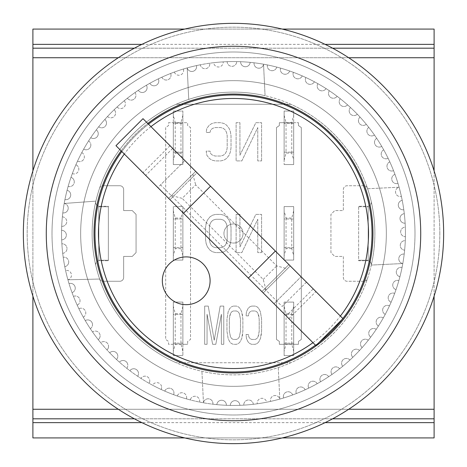 <?xml version="1.0" encoding="UTF-8"?>
<svg xmlns="http://www.w3.org/2000/svg" width="467" height="467" viewBox="0 0 467 467"><rect width="100%" height="100%" fill="white"/><g stroke="black" fill="none" stroke-linecap="round" stroke-linejoin="round"><path stroke-width="0.35" stroke-dasharray="2.33 1.75" d="M182.871 152.137L182.871 123.475L182.871 152.137L173.321 152.137L173.321 123.475L182.871 123.475L173.321 123.475L173.321 152.137L182.871 152.137M180.963 153.088L175.23 153.088L173.321 160.222L173.321 164.553L182.871 164.553L173.321 164.553L182.871 164.553L173.321 164.553L173.321 111.058L182.871 111.058L182.871 164.553L182.871 111.058L173.321 111.058L173.321 115.39L175.23 122.523L180.963 122.523L180.963 153.088L182.871 160.222M182.871 115.39L180.963 122.523M173.321 115.39L173.321 160.222M175.23 122.523L175.23 153.088M293.679 247.656L293.679 219L293.679 247.656L284.129 247.656L284.129 219L293.679 219L284.129 219L284.129 247.656L293.679 247.656M291.77 248.613L286.038 248.613L284.129 255.741L284.129 260.072L293.679 260.072L284.129 260.072L284.129 206.583L293.679 206.583L284.129 206.583L293.679 206.583L293.679 260.072L284.129 260.072L293.679 260.072L293.679 206.583L293.679 260.072L293.679 206.583L284.129 206.583L284.129 210.915L286.038 218.042L291.77 218.042L291.77 248.613L293.679 255.741M293.679 210.915L291.77 218.042M284.129 210.915L284.129 255.741M286.038 218.042L286.038 248.613M284.129 160.222L284.129 111.058L284.129 160.222L286.038 153.088L291.77 153.088L293.679 160.222L293.679 164.553L284.129 164.553L293.679 164.553L293.679 122.693L298.454 122.693L279.354 122.693L279.354 125.559L276.487 127.567L276.487 339.433L279.354 341.441L279.354 344.307L298.454 344.307L298.454 341.441L301.32 339.433L301.32 127.567L298.454 125.559L298.454 122.693L298.454 125.559L301.32 127.567L301.32 339.433L298.454 341.441L298.454 344.307L279.354 344.307L279.354 341.441L276.487 339.433L276.487 127.567L279.354 125.559L279.354 122.693L293.679 122.693L293.679 164.553L284.129 164.553L293.679 164.553L293.679 111.058L284.129 111.058L293.679 111.058L293.679 115.39L291.77 122.523L286.038 122.523L286.038 153.088M284.129 152.137L284.129 123.475L284.129 152.137L293.679 152.137L284.129 152.137M284.129 115.39L286.038 122.523M293.679 123.475L293.679 152.137L293.679 123.475L284.129 123.475L293.679 123.475M293.679 115.39L293.679 160.222M291.77 153.088L291.77 122.523M182.871 343.181L182.871 314.524L182.871 343.181L173.321 343.181L173.321 314.524L182.871 314.524L173.321 314.524L173.321 343.181L182.871 343.181M180.963 344.132L175.23 344.132L173.321 351.266L173.321 355.597L182.871 355.597L173.321 355.597L173.321 302.102L182.871 302.102L182.871 344.307L168.546 344.307L168.546 341.441L165.68 339.433L165.68 127.567L168.546 125.559L168.546 122.693L187.646 122.693L187.646 125.559L190.513 127.567L190.513 339.433L187.646 341.441L187.646 344.307L187.646 341.441L190.513 339.433L190.513 127.567L187.646 125.559L187.646 122.693L168.546 122.693L168.546 125.559L165.68 127.567L165.68 339.433L168.546 341.441L168.546 344.307L187.646 344.307L182.871 344.307L182.871 302.102L182.871 355.597L182.871 302.102L173.321 302.102L173.321 306.44L175.23 313.567L180.963 313.567L180.963 344.132L182.871 351.266M182.871 306.44L180.963 313.567M173.321 306.44L173.321 351.266M175.23 313.567L175.23 344.132M99.664 279.038A141.373 141.373 0 0 0 374.873 233.5A141.373 141.373 0 0 1 233.5 374.873A141.373 141.373 0 0 1 92.127 233.5A141.373 141.373 0 0 0 99.664 279.038L67.931 279.791A4.775 4.775 0 0 0 71.463 275.18A4.775 4.775 0 0 0 65.596 270.527A4.775 4.775 0 0 1 71.463 275.18A4.775 4.775 0 0 1 67.908 279.797A171.944 171.944 0 0 0 69.017 283.592A4.775 4.775 0 0 1 75.245 288.139A4.775 4.775 0 0 0 69.017 283.592A171.944 171.944 0 0 0 73.453 296.341A4.775 4.775 0 0 1 80.038 300.76A4.775 4.775 0 0 0 73.453 296.341A171.944 171.944 0 0 0 78.876 308.705A4.775 4.775 0 0 1 85.8 312.966A4.775 4.775 0 0 0 78.876 308.705A171.944 171.944 0 0 0 85.257 320.601A4.775 4.775 0 0 1 92.507 324.688A4.775 4.775 0 0 0 85.257 320.601A171.944 171.944 0 0 0 92.548 331.967A4.775 4.775 0 0 1 100.113 335.843A4.775 4.775 0 0 0 92.548 331.967A171.944 171.944 0 0 0 100.703 342.72A4.775 4.775 0 0 1 108.566 346.368A4.775 4.775 0 0 0 100.703 342.72A171.944 171.944 0 0 0 109.687 352.801A4.775 4.775 0 0 1 117.824 356.198A4.775 4.775 0 0 0 109.687 352.801A171.944 171.944 0 0 0 119.424 362.153A4.775 4.775 0 0 1 127.818 365.27A4.775 4.775 0 0 0 119.424 362.153A171.944 171.944 0 0 0 129.873 370.705A4.775 4.775 0 0 1 138.501 373.53A4.775 4.775 0 0 0 129.873 370.705A171.944 171.944 0 0 0 140.958 378.41A4.775 4.775 0 0 1 149.79 380.926A4.775 4.775 0 0 0 140.958 378.41A171.944 171.944 0 0 0 152.61 385.228A4.775 4.775 0 0 1 161.635 387.412A4.775 4.775 0 0 0 152.61 385.228A171.944 171.944 0 0 0 164.763 391.107A4.775 4.775 0 0 1 173.946 392.951A4.775 4.775 0 0 0 164.763 391.107A171.944 171.944 0 0 0 177.343 396.01A4.775 4.775 0 0 1 186.654 397.51A4.775 4.775 0 0 0 177.343 396.01A171.944 171.944 0 0 0 190.267 399.915A4.775 4.775 0 0 1 199.683 401.054A4.775 4.775 0 0 0 190.267 399.915A171.944 171.944 0 0 0 203.454 402.793A4.775 4.775 0 0 1 208.556 398.806A4.775 4.775 0 0 1 212.946 403.564A4.775 4.775 0 0 0 208.568 398.806A4.775 4.775 0 0 0 203.46 402.77A4.775 4.775 0 0 0 203.454 402.793A171.944 171.944 0 0 0 212.905 404.2A4.775 4.775 0 0 0 212.946 403.564A4.775 4.775 0 0 1 212.905 404.2A171.944 171.944 0 0 0 216.834 404.632A4.775 4.775 0 0 1 221.79 400.254A4.775 4.775 0 0 1 226.367 405.029A4.775 4.775 0 0 0 221.79 400.254A4.775 4.775 0 0 0 216.834 404.632A171.944 171.944 0 0 0 226.361 405.292A4.775 4.775 0 0 0 226.367 405.029A4.775 4.775 0 0 1 226.361 405.292A171.944 171.944 0 0 0 239.863 405.321A4.775 4.775 0 0 0 235.041 400.657A4.775 4.775 0 0 0 230.307 405.409A4.775 4.775 0 0 1 235.041 400.657A4.775 4.775 0 0 1 239.863 405.321A171.944 171.944 0 0 0 253.324 404.294A4.775 4.775 0 0 0 248.152 400.021A4.775 4.775 0 0 0 243.809 405.134A4.775 4.775 0 0 1 248.152 400.021A4.775 4.775 0 0 1 253.324 404.294A171.944 171.944 0 0 0 266.663 402.215A4.775 4.775 0 0 0 261.17 398.357A4.775 4.775 0 0 0 257.241 403.792A4.775 4.775 0 0 1 261.17 398.357A4.775 4.775 0 0 1 266.663 402.215A171.944 171.944 0 0 0 270.527 401.404A171.944 171.944 0 0 0 320.601 381.743A171.944 171.944 0 0 0 404.2 254.095A4.775 4.775 0 0 0 398.841 258.111A4.775 4.775 0 0 0 402.77 263.54L371.306 265.069L402.77 263.54A4.775 4.775 0 0 0 402.793 263.546A4.775 4.775 0 0 1 398.841 258.128A4.775 4.775 0 0 1 404.2 254.095A171.944 171.944 0 0 0 405.292 240.639A4.775 4.775 0 0 0 400.266 245.076A4.775 4.775 0 0 0 404.632 250.166A4.775 4.775 0 0 1 400.266 245.076A4.775 4.775 0 0 1 405.292 240.639A171.944 171.944 0 0 0 405.409 236.693A171.944 171.944 0 0 0 233.5 61.556A171.944 171.944 0 0 0 61.556 233.5A171.944 171.944 0 0 0 233.5 405.444A171.944 171.944 0 0 0 405.321 227.137A4.775 4.775 0 0 0 400.657 231.959A4.775 4.775 0 0 0 405.409 236.693A4.775 4.775 0 0 1 400.657 231.959A4.775 4.775 0 0 1 405.321 227.137A171.944 171.944 0 0 0 404.294 213.676A4.775 4.775 0 0 0 400.021 218.848A4.775 4.775 0 0 0 405.134 223.191A4.775 4.775 0 0 1 400.021 218.848A4.775 4.775 0 0 1 404.294 213.676A171.944 171.944 0 0 0 402.215 200.337A4.775 4.775 0 0 0 398.357 205.83A4.775 4.775 0 0 0 403.792 209.759A4.775 4.775 0 0 1 398.357 205.83A4.775 4.775 0 0 1 402.215 200.337A171.944 171.944 0 0 0 401.404 196.473A171.944 171.944 0 0 0 381.743 146.399A171.944 171.944 0 0 0 254.095 62.8A4.775 4.775 0 0 0 258.111 68.159A4.775 4.775 0 0 0 263.54 64.23L265.069 95.694A141.373 141.373 0 0 0 92.127 233.5A141.373 141.373 0 0 1 233.5 92.127A141.373 141.373 0 0 1 374.873 233.5A141.373 141.373 0 0 0 265.069 95.694L263.54 64.23A4.775 4.775 0 0 0 263.546 64.207A4.775 4.775 0 0 1 258.128 68.159A4.775 4.775 0 0 1 254.095 62.8A171.944 171.944 0 0 0 240.639 61.708A4.775 4.775 0 0 0 245.076 66.734A4.775 4.775 0 0 0 250.166 62.368A4.775 4.775 0 0 1 245.076 66.734A4.775 4.775 0 0 1 240.639 61.708A171.944 171.944 0 0 0 227.137 61.679A4.775 4.775 0 0 0 231.959 66.343A4.775 4.775 0 0 0 236.693 61.591A4.775 4.775 0 0 1 231.959 66.343A4.775 4.775 0 0 1 227.137 61.679A171.944 171.944 0 0 0 213.676 62.706A4.775 4.775 0 0 0 218.673 66.991A4.775 4.775 0 0 0 223.191 61.866A4.775 4.775 0 0 1 218.673 66.991A4.775 4.775 0 0 1 213.676 62.706A171.944 171.944 0 0 0 200.337 64.785A4.775 4.775 0 0 0 209.811 63.932A4.775 4.775 0 0 0 209.759 63.208A4.775 4.775 0 0 1 205.468 68.69A4.775 4.775 0 0 1 200.337 64.785A171.944 171.944 0 0 0 196.473 65.596A171.944 171.944 0 0 0 146.399 85.257A171.944 171.944 0 0 0 61.591 230.307A171.944 171.944 0 0 0 61.556 233.5A171.944 171.944 0 0 0 61.679 239.863A4.775 4.775 0 0 0 66.343 235.088A4.775 4.775 0 0 0 61.591 230.307A4.775 4.775 0 0 1 66.343 235.088A4.775 4.775 0 0 1 61.679 239.863A171.944 171.944 0 0 0 61.866 243.809A4.775 4.775 0 0 1 66.997 248.572A4.775 4.775 0 0 0 61.866 243.809A171.944 171.944 0 0 0 63.208 257.241A4.775 4.775 0 0 1 68.707 261.964A4.775 4.775 0 0 0 63.208 257.241A171.944 171.944 0 0 0 64.785 266.663A171.944 171.944 0 0 0 65.596 270.527A171.944 171.944 0 0 0 67.908 279.797L99.664 279.038M62.368 216.834A4.775 4.775 0 0 1 66.746 221.591A4.775 4.775 0 0 0 62.368 216.834M64.23 203.46L64.207 203.454A4.775 4.775 0 0 1 68.211 208.171A4.775 4.775 0 0 0 64.23 203.46L95.881 201.131L64.23 203.46M67.085 190.267A4.775 4.775 0 0 1 70.721 194.902A4.775 4.775 0 0 0 67.085 190.267M70.99 177.343A4.775 4.775 0 0 1 74.271 181.879A4.775 4.775 0 0 0 70.99 177.343M75.893 164.763A4.775 4.775 0 0 1 78.824 169.171A4.775 4.775 0 0 0 75.893 164.763M81.772 152.61A4.775 4.775 0 0 1 84.364 156.854A4.775 4.775 0 0 0 81.772 152.61M88.59 140.958A4.775 4.775 0 0 1 90.849 145.015A4.775 4.775 0 0 0 88.59 140.958M96.295 129.873A4.775 4.775 0 0 1 98.245 133.72A4.775 4.775 0 0 0 96.295 129.873M104.847 119.424A4.775 4.775 0 0 1 106.505 123.043A4.775 4.775 0 0 0 104.847 119.424M114.199 109.687A4.775 4.775 0 0 1 115.582 113.043A4.775 4.775 0 0 0 114.199 109.687M124.28 100.703A4.775 4.775 0 0 1 125.407 103.791A4.775 4.775 0 0 0 124.28 100.703M135.033 92.548A4.775 4.775 0 0 1 135.932 95.332A4.775 4.775 0 0 0 135.033 92.548M146.399 85.257A4.775 4.775 0 0 1 147.087 87.732A4.775 4.775 0 0 0 146.399 85.257M158.295 78.876A4.775 4.775 0 0 1 158.809 81.025A4.775 4.775 0 0 0 158.295 78.876M170.659 73.453A4.775 4.775 0 0 1 171.015 75.263A4.775 4.775 0 0 0 170.659 73.453M183.408 69.017A4.775 4.775 0 0 1 183.636 70.47A4.775 4.775 0 0 0 183.408 69.017M196.473 65.596A4.775 4.775 0 0 1 196.595 66.688A4.775 4.775 0 0 0 196.473 65.596M61.708 226.361A4.775 4.775 0 0 0 66.746 221.591A4.775 4.775 0 0 1 61.708 226.361M62.8 212.905A4.775 4.775 0 0 0 68.211 208.171A4.775 4.775 0 0 1 62.8 212.905M64.785 266.663A4.775 4.775 0 0 0 68.707 261.964A4.775 4.775 0 0 1 64.785 266.663M62.706 253.324A4.775 4.775 0 0 0 66.997 248.572A4.775 4.775 0 0 1 62.706 253.324M367.599 188.738L399.063 187.209A4.775 4.775 0 0 0 395.683 192.994A4.775 4.775 0 0 0 401.404 196.473A4.775 4.775 0 0 1 395.677 192.982A4.775 4.775 0 0 1 399.092 187.203A4.775 4.775 0 0 0 399.063 187.209L367.599 188.738M278.262 367.599L279.791 399.063A4.775 4.775 0 0 0 274.006 395.683A4.775 4.775 0 0 0 270.527 401.404A4.775 4.775 0 0 1 274.018 395.677A4.775 4.775 0 0 1 279.797 399.092A4.775 4.775 0 0 0 279.791 399.063L278.262 367.599M402.058 267.428A4.775 4.775 0 0 0 396.401 271.023A4.775 4.775 0 0 0 399.915 276.733A4.775 4.775 0 0 1 396.401 271.023A4.775 4.775 0 0 1 402.058 267.428M398.876 280.55A4.775 4.775 0 0 0 392.951 283.691A4.775 4.775 0 0 0 396.01 289.657A4.775 4.775 0 0 1 392.951 283.691A4.775 4.775 0 0 1 398.876 280.55M394.679 293.375A4.775 4.775 0 0 0 388.521 296.043A4.775 4.775 0 0 0 391.107 302.237A4.775 4.775 0 0 1 388.521 296.043A4.775 4.775 0 0 1 394.679 293.375M389.484 305.838A4.775 4.775 0 0 0 383.138 308.016A4.775 4.775 0 0 0 385.228 314.39A4.775 4.775 0 0 1 383.138 308.016A4.775 4.775 0 0 1 389.484 305.838M383.325 317.852A4.775 4.775 0 0 0 376.828 319.527A4.775 4.775 0 0 0 378.41 326.042A4.775 4.775 0 0 1 376.828 319.527A4.775 4.775 0 0 1 383.325 317.852M376.244 329.352A4.775 4.775 0 0 0 369.642 330.508A4.775 4.775 0 0 0 370.705 337.127A4.775 4.775 0 0 1 369.642 330.508A4.775 4.775 0 0 1 376.244 329.352M368.288 340.256A4.775 4.775 0 0 0 361.61 340.887A4.775 4.775 0 0 0 362.153 347.576A4.775 4.775 0 0 1 361.61 340.887A4.775 4.775 0 0 1 368.288 340.256M359.497 350.501A4.775 4.775 0 0 0 352.789 350.606A4.775 4.775 0 0 0 352.801 357.313A4.775 4.775 0 0 1 352.789 350.606A4.775 4.775 0 0 1 359.497 350.501M349.929 360.022A4.775 4.775 0 0 0 343.233 359.608A4.775 4.775 0 0 0 342.72 366.297A4.775 4.775 0 0 1 343.233 359.608A4.775 4.775 0 0 1 349.929 360.022M339.643 368.772A4.775 4.775 0 0 0 333 367.827A4.775 4.775 0 0 0 331.967 374.452A4.775 4.775 0 0 1 333 367.827A4.775 4.775 0 0 1 339.643 368.772M328.698 376.682A4.775 4.775 0 0 0 322.154 375.223A4.775 4.775 0 0 0 320.601 381.743A4.775 4.775 0 0 1 322.154 375.223A4.775 4.775 0 0 1 328.698 376.682M317.175 383.711A4.775 4.775 0 0 0 310.759 381.737A4.775 4.775 0 0 0 308.705 388.124A4.775 4.775 0 0 1 310.759 381.737A4.775 4.775 0 0 1 317.175 383.711M305.132 389.811A4.775 4.775 0 0 0 298.892 387.341A4.775 4.775 0 0 0 296.341 393.547A4.775 4.775 0 0 1 298.892 387.341A4.775 4.775 0 0 1 305.132 389.811M292.646 394.948A4.775 4.775 0 0 0 286.621 392A4.775 4.775 0 0 0 283.592 397.983A4.775 4.775 0 0 1 286.621 392A4.775 4.775 0 0 1 292.646 394.948M203.46 402.77L201.931 371.306L203.46 402.77M199.572 402.058A4.775 4.775 0 0 0 199.683 401.054A4.775 4.775 0 0 1 199.572 402.058M186.45 398.876A4.775 4.775 0 0 0 186.654 397.51A4.775 4.775 0 0 1 186.45 398.876M173.625 394.679A4.775 4.775 0 0 0 173.946 392.951A4.775 4.775 0 0 1 173.625 394.679M161.162 389.484A4.775 4.775 0 0 0 161.635 387.412A4.775 4.775 0 0 1 161.162 389.484M149.148 383.325A4.775 4.775 0 0 0 149.79 380.926A4.775 4.775 0 0 1 149.148 383.325M137.648 376.244A4.775 4.775 0 0 0 138.501 373.53A4.775 4.775 0 0 1 137.648 376.244M126.744 368.288A4.775 4.775 0 0 0 127.818 365.27A4.775 4.775 0 0 1 126.744 368.288M116.499 359.497A4.775 4.775 0 0 0 117.824 356.198A4.775 4.775 0 0 1 116.499 359.497M106.978 349.929A4.775 4.775 0 0 0 108.566 346.368A4.775 4.775 0 0 1 106.978 349.929M98.228 339.643A4.775 4.775 0 0 0 100.113 335.843A4.775 4.775 0 0 1 98.228 339.643M90.318 328.698A4.775 4.775 0 0 0 92.507 324.688A4.775 4.775 0 0 1 90.318 328.698M83.289 317.175A4.775 4.775 0 0 0 85.8 312.966A4.775 4.775 0 0 1 83.289 317.175M77.189 305.132A4.775 4.775 0 0 0 80.038 300.76A4.775 4.775 0 0 1 77.189 305.132M72.052 292.646A4.775 4.775 0 0 0 75.245 288.139A4.775 4.775 0 0 1 72.052 292.646M188.738 99.401L187.209 67.937A4.775 4.775 0 0 0 196.595 66.688A4.775 4.775 0 0 1 187.203 67.908A4.775 4.775 0 0 0 187.209 67.937L188.738 99.401M64.942 199.572A4.775 4.775 0 0 0 70.721 194.902A4.775 4.775 0 0 1 64.942 199.572M68.124 186.45A4.775 4.775 0 0 0 74.271 181.879A4.775 4.775 0 0 1 68.124 186.45M72.321 173.625A4.775 4.775 0 0 0 78.824 169.171A4.775 4.775 0 0 1 72.321 173.625M77.516 161.162A4.775 4.775 0 0 0 84.364 156.854A4.775 4.775 0 0 1 77.516 161.162M83.675 149.148A4.775 4.775 0 0 0 90.849 145.015A4.775 4.775 0 0 1 83.675 149.148M90.756 137.648A4.775 4.775 0 0 0 98.245 133.72A4.775 4.775 0 0 1 90.756 137.648M98.712 126.744A4.775 4.775 0 0 0 106.505 123.043A4.775 4.775 0 0 1 98.712 126.744M107.503 116.499A4.775 4.775 0 0 0 115.582 113.043A4.775 4.775 0 0 1 107.503 116.499M117.071 106.978A4.775 4.775 0 0 0 125.407 103.791A4.775 4.775 0 0 1 117.071 106.978M127.357 98.228A4.775 4.775 0 0 0 135.932 95.332A4.775 4.775 0 0 1 127.357 98.228M138.302 90.318A4.775 4.775 0 0 0 147.087 87.732A4.775 4.775 0 0 1 138.302 90.318M149.825 83.289A4.775 4.775 0 0 0 158.809 81.025A4.775 4.775 0 0 1 149.825 83.289M161.868 77.189A4.775 4.775 0 0 0 171.015 75.263A4.775 4.775 0 0 1 161.868 77.189M174.354 72.052A4.775 4.775 0 0 0 183.636 70.47A4.775 4.775 0 0 1 174.354 72.052M267.428 64.942A4.775 4.775 0 0 0 271.023 70.599A4.775 4.775 0 0 0 276.733 67.085A4.775 4.775 0 0 1 271.023 70.599A4.775 4.775 0 0 1 267.428 64.942M280.55 68.124A4.775 4.775 0 0 0 283.691 74.049A4.775 4.775 0 0 0 289.657 70.99A4.775 4.775 0 0 1 283.691 74.049A4.775 4.775 0 0 1 280.55 68.124M293.375 72.321A4.775 4.775 0 0 0 296.043 78.479A4.775 4.775 0 0 0 302.237 75.893A4.775 4.775 0 0 1 296.043 78.479A4.775 4.775 0 0 1 293.375 72.321M305.838 77.516A4.775 4.775 0 0 0 308.016 83.862A4.775 4.775 0 0 0 314.39 81.772A4.775 4.775 0 0 1 308.016 83.862A4.775 4.775 0 0 1 305.838 77.516M317.852 83.675A4.775 4.775 0 0 0 319.527 90.172A4.775 4.775 0 0 0 326.042 88.59A4.775 4.775 0 0 1 319.527 90.172A4.775 4.775 0 0 1 317.852 83.675M329.352 90.756A4.775 4.775 0 0 0 330.508 97.358A4.775 4.775 0 0 0 337.127 96.295A4.775 4.775 0 0 1 330.508 97.358A4.775 4.775 0 0 1 329.352 90.756M340.256 98.712A4.775 4.775 0 0 0 340.887 105.39A4.775 4.775 0 0 0 347.576 104.847A4.775 4.775 0 0 1 340.887 105.39A4.775 4.775 0 0 1 340.256 98.712M350.501 107.503A4.775 4.775 0 0 0 350.606 114.211A4.775 4.775 0 0 0 357.313 114.199A4.775 4.775 0 0 1 350.606 114.211A4.775 4.775 0 0 1 350.501 107.503M360.022 117.071A4.775 4.775 0 0 0 359.608 123.767A4.775 4.775 0 0 0 366.297 124.28A4.775 4.775 0 0 1 359.608 123.767A4.775 4.775 0 0 1 360.022 117.071M368.772 127.357A4.775 4.775 0 0 0 367.827 134A4.775 4.775 0 0 0 374.452 135.033A4.775 4.775 0 0 1 367.827 134A4.775 4.775 0 0 1 368.772 127.357M376.682 138.302A4.775 4.775 0 0 0 375.223 144.846A4.775 4.775 0 0 0 381.743 146.399A4.775 4.775 0 0 1 375.223 144.846A4.775 4.775 0 0 1 376.682 138.302M383.711 149.825A4.775 4.775 0 0 0 381.737 156.241A4.775 4.775 0 0 0 388.124 158.295A4.775 4.775 0 0 1 381.737 156.241A4.775 4.775 0 0 1 383.711 149.825M389.811 161.868A4.775 4.775 0 0 0 387.341 168.108A4.775 4.775 0 0 0 393.547 170.659A4.775 4.775 0 0 1 387.341 168.108A4.775 4.775 0 0 1 389.811 161.868M394.948 174.354A4.775 4.775 0 0 0 392 180.379A4.775 4.775 0 0 0 397.983 183.408A4.775 4.775 0 0 1 392 180.379A4.775 4.775 0 0 1 394.948 174.354M52.006 233.5A181.494 181.494 0 0 1 233.5 52.006A181.494 181.494 0 0 1 414.994 233.5A181.494 181.494 0 0 0 233.5 52.006A181.494 181.494 0 0 0 52.006 233.5A181.494 181.494 0 0 0 233.5 414.994A181.494 181.494 0 0 0 414.994 233.5A181.494 181.494 0 0 1 233.5 414.994A181.494 181.494 0 0 1 52.006 233.5A181.494 181.494 0 0 0 233.5 414.994A181.494 181.494 0 0 0 414.994 233.5A181.494 181.494 0 0 1 233.5 414.994A181.494 181.494 0 0 1 52.006 233.5A181.494 181.494 0 0 1 233.5 52.006A181.494 181.494 0 0 1 414.994 233.5A181.494 181.494 0 0 0 233.5 52.006A181.494 181.494 0 0 0 52.006 233.5M233.5 386.337A152.837 152.837 0 0 0 386.337 233.5A152.837 152.837 0 0 0 233.5 80.663A152.837 152.837 0 0 0 80.663 233.5A152.837 152.837 0 0 0 233.5 386.337M443.65 233.5A210.15 210.15 0 0 0 233.5 23.35A210.15 210.15 0 0 0 23.35 233.5A210.15 210.15 0 0 0 233.5 443.65A210.15 210.15 0 0 0 443.65 233.5M243.05 233.5A9.55 9.55 0 0 1 233.5 243.05A9.55 9.55 0 0 1 223.95 233.5A9.55 9.55 0 0 1 233.5 223.95A9.55 9.55 0 0 1 243.05 233.5A9.55 9.55 0 0 1 233.5 243.05A9.55 9.55 0 0 1 223.95 233.5A9.55 9.55 0 0 1 233.5 223.95A9.55 9.55 0 0 1 243.05 233.5M94.036 233.5A139.464 139.464 0 0 0 233.5 372.964A139.464 139.464 0 0 0 372.964 233.5A139.464 139.464 0 0 0 233.5 94.036A139.464 139.464 0 0 0 94.036 233.5M121.151 150.87A139.464 139.464 0 0 1 147.794 123.481M121.834 151.553A138.506 138.506 0 0 1 148.477 124.158M372.006 233.5A138.506 138.506 0 0 0 233.5 94.994A138.506 138.506 0 0 0 94.994 233.5A138.506 138.506 0 0 0 233.5 372.006A138.506 138.506 0 0 0 372.006 233.5M150.952 126.639A135.033 135.033 0 0 0 124.321 154.04M162.341 280.784A23.881 23.881 0 0 0 186.216 304.659A23.881 23.881 0 0 0 210.097 280.784A23.881 23.881 0 0 0 186.216 256.903A23.881 23.881 0 0 0 162.341 280.784M306.451 282.132L282.132 306.451L160.549 184.868L184.868 160.549L306.451 282.132L282.132 306.451L160.549 184.868L184.868 160.549L306.451 282.132M342.842 318.523A138.506 138.506 0 0 1 342.247 319.282M319.282 342.247A138.506 138.506 0 0 1 315.447 345.166M312.96 342.679A135.033 135.033 0 0 0 340.361 316.048M95.776 265.408A3.824 3.824 0 0 1 99.494 260.726L108.362 260.726L99.494 260.726A3.824 3.824 0 0 0 95.776 265.408A141.373 141.373 0 0 0 176.187 362.736A141.373 141.373 0 0 1 176.187 104.264A141.373 141.373 0 0 0 99.535 188.341A3.824 3.824 0 0 1 103.154 185.738A3.824 3.824 0 0 0 99.535 188.341A141.373 141.373 0 0 0 95.776 265.408M95.677 202.456A3.824 3.824 0 0 0 99.494 206.274A3.824 3.824 0 0 1 95.776 201.592A3.824 3.824 0 0 0 95.677 202.456M374.873 233.5A141.373 141.373 0 0 1 371.224 265.408A3.824 3.824 0 0 0 367.506 260.726A3.824 3.824 0 0 1 371.224 265.408A141.373 141.373 0 0 1 290.813 362.736L176.187 362.736L290.813 362.736A141.373 141.373 0 0 0 290.813 104.264A141.373 141.373 0 0 1 367.465 188.341A3.824 3.824 0 0 0 363.846 185.738L347.174 185.738A3.824 3.824 0 0 0 343.35 189.561L343.35 210.576L334.751 210.576L330.934 214.394L330.934 252.606L334.751 256.424L343.35 256.424L343.35 277.439A3.824 3.824 0 0 0 347.174 281.262L363.846 281.262A3.824 3.824 0 0 0 367.465 278.659A3.824 3.824 0 0 1 363.846 281.262L347.174 281.262A3.824 3.824 0 0 1 343.35 277.439L343.35 256.424L334.751 256.424L330.934 252.606L330.934 214.394L334.751 210.576L343.35 210.576L343.35 189.561A3.824 3.824 0 0 1 347.174 185.738L363.846 185.738A3.824 3.824 0 0 1 367.465 188.341A141.373 141.373 0 0 1 374.873 233.5M386.337 233.5A152.837 152.837 0 0 0 233.5 80.663A152.837 152.837 0 0 0 80.663 233.5A152.837 152.837 0 0 1 233.5 80.663A152.837 152.837 0 0 1 386.337 233.5A152.837 152.837 0 0 1 233.5 386.337A152.837 152.837 0 0 1 80.663 233.5A152.837 152.837 0 0 0 233.5 386.337A152.837 152.837 0 0 0 386.337 233.5M99.535 278.665A3.824 3.824 0 0 0 103.154 281.262A3.824 3.824 0 0 1 99.535 278.665M99.494 206.274L108.362 206.274L108.362 206.753L98.811 206.753L98.811 260.247L108.362 260.247L108.362 260.726L108.362 206.274L99.494 206.274M103.154 281.262L119.826 281.262A3.824 3.824 0 0 0 123.65 277.439L123.65 256.424L132.249 256.424L136.066 252.606L136.066 214.394L132.249 210.576L123.65 210.576L123.65 189.561A3.824 3.824 0 0 0 119.826 185.738L103.154 185.738L119.826 185.738A3.824 3.824 0 0 1 123.65 189.561L123.65 210.576L132.249 210.576L136.066 214.394L136.066 252.606L132.249 256.424L123.65 256.424L123.65 277.439A3.824 3.824 0 0 1 119.826 281.262L103.154 281.262M176.187 104.264L290.813 104.264L176.187 104.264M223.775 344.307L223.775 306.095L220.19 306.095L214.219 340.239L208.253 306.095L204.669 306.095L204.669 344.307L207.056 344.307L207.056 314.227L212.631 344.307L215.812 344.307L221.387 314.227L221.387 344.307L223.775 344.307L221.387 344.307L221.387 314.227L215.812 344.307L212.631 344.307L207.056 314.227L207.056 344.307L204.669 344.307L204.669 306.095L208.253 306.095L214.219 340.239L220.19 306.095L223.775 306.095L223.775 344.307M251.631 306.095L249.641 306.912L248.053 308.535L246.459 311.787L246.062 315.855L248.45 315.855L248.847 313.415L250.043 311.787L251.631 310.975L255.215 310.975L256.809 311.787L258 313.415L259.197 319.107L259.197 331.301L258.8 334.553L258 336.987L256.809 338.616L255.215 339.427L251.631 339.427L250.043 338.616L248.847 336.987L248.45 334.553L246.062 334.553L246.459 338.616L248.053 341.867L249.641 343.496L251.631 344.307L255.215 344.307L257.206 343.496L258.8 341.867L260.388 338.616L261.584 331.301L261.584 319.107L260.388 311.787L258.8 308.535L257.206 306.912L255.215 306.095L251.631 306.095L255.215 306.095L257.206 306.912L258.8 308.535L260.388 311.787L261.584 319.107L261.584 331.301L261.187 335.364L260.388 338.616L258.8 341.867L257.206 343.496L255.215 344.307L251.631 344.307L249.641 343.496L248.053 341.867L246.459 338.616L246.062 334.553L248.45 334.553L248.847 336.987L250.043 338.616L251.631 339.427L255.215 339.427L256.809 338.616L258 336.987L259.197 331.301L259.197 319.107L258.8 315.855L258 313.415L256.809 311.787L255.215 310.975L251.631 310.975L250.043 311.787L248.847 313.415L248.45 315.855L246.062 315.855L246.459 311.787L248.053 308.535L249.641 306.912L251.631 306.095M261.584 252.606L261.584 214.394L255.852 214.394L239.933 246.915L239.933 214.394L236.109 214.394L236.109 252.606L241.842 252.606L257.761 219.274L257.761 252.606L261.584 252.606L257.761 252.606L257.761 219.274L241.842 252.606L236.109 252.606L236.109 214.394L239.933 214.394L239.933 246.915L255.852 214.394L261.584 214.394L261.584 252.606M261.584 160.905L261.584 122.693L255.852 122.693L239.933 155.213L239.933 122.693L236.109 122.693L236.109 160.905L241.842 160.905L257.761 127.573L257.761 160.905L261.584 160.905L257.761 160.905L257.761 127.573L241.842 160.905L236.109 160.905L236.109 122.693L239.933 122.693L239.933 155.213L255.852 122.693L261.584 122.693L261.584 160.905M230.377 243.663L231.019 239.594L231.019 227.406L230.377 223.337L229.104 220.085L226.559 216.834L224.014 215.211L220.827 214.394L215.731 214.394L212.549 215.211L210.004 216.834L207.453 220.085L206.18 223.337L205.544 227.406L205.544 239.594L206.18 243.663L207.453 246.915L210.004 250.166L212.549 251.789L215.731 252.606L220.827 252.606L224.014 251.789L226.559 250.166L229.104 246.915L230.377 243.663L229.104 246.915L226.559 250.166L224.014 251.789L220.827 252.606L215.731 252.606L212.549 251.789L210.004 250.166L207.453 246.915L206.18 243.663L205.544 239.594L205.544 227.406L206.18 223.337L207.453 220.085L210.004 216.834L212.549 215.211L215.731 214.394L220.827 214.394L224.014 215.211L226.559 216.834L229.104 220.085L230.377 223.337L231.019 227.406L231.019 239.594L230.377 243.663M233.325 306.095L231.334 306.912L229.741 308.535L228.153 311.787L226.956 319.107L226.956 331.301L228.153 338.616L229.741 341.867L231.334 343.496L233.325 344.307L236.506 344.307L238.497 343.496L240.091 341.867L241.684 338.616L242.478 335.364L242.875 331.301L242.875 319.107L241.684 311.787L240.091 308.535L238.497 306.912L236.506 306.095L233.325 306.095L236.506 306.095L238.497 306.912L240.091 308.535L241.684 311.787L242.478 315.038L242.875 319.107L242.875 331.301L241.684 338.616L240.091 341.867L238.497 343.496L236.506 344.307L233.325 344.307L231.334 343.496L229.741 341.867L228.153 338.616L226.956 331.301L226.956 319.107L228.153 311.787L229.741 308.535L231.334 306.912L233.325 306.095M210.004 132.447L210.64 130.013L212.549 128.384L215.094 127.573L220.827 127.573L223.372 128.384L225.287 130.013L226.559 132.447L227.195 135.699L227.195 147.893L226.559 151.145L225.287 153.585L223.372 155.213L220.827 156.025L215.094 156.025L212.549 155.213L210.64 153.585L210.004 151.145L206.18 151.145L206.817 155.213L209.362 158.465L211.913 160.088L215.094 160.905L220.827 160.905L224.014 160.088L226.559 158.465L229.104 155.213L230.377 151.962L231.019 147.893L231.019 135.699L230.377 131.636L229.104 128.384L226.559 125.133L224.014 123.504L220.827 122.693L215.094 122.693L211.913 123.504L209.362 125.133L206.817 128.384L206.18 132.447L210.004 132.447L206.18 132.447L206.817 128.384L209.362 125.133L211.913 123.504L215.094 122.693L220.827 122.693L224.014 123.504L226.559 125.133L229.104 128.384L230.377 131.636L231.019 135.699L231.019 147.893L230.377 151.962L229.104 155.213L226.559 158.465L224.014 160.088L220.827 160.905L215.094 160.905L211.913 160.088L209.362 158.465L206.817 155.213L206.18 151.145L210.004 151.145L210.64 153.585L212.549 155.213L215.094 156.025L220.827 156.025L223.372 155.213L225.287 153.585L226.559 151.145L227.195 147.893L227.195 135.699L226.559 132.447L225.287 130.013L223.372 128.384L220.827 127.573L215.094 127.573L212.549 128.384L210.64 130.013L210.004 132.447M108.362 260.247L98.811 260.247L98.811 206.753L108.362 206.753L108.362 260.247M180.963 248.613L175.23 248.613L173.321 255.741L173.321 260.072L182.871 260.072L182.871 206.583L173.321 206.583L173.321 260.072L182.871 260.072L182.871 206.583L173.321 206.583L173.321 260.072L173.321 206.583L173.321 210.915L175.23 218.042L180.963 218.042L180.963 248.613L182.871 255.741L182.871 260.072L173.321 260.072L182.871 260.072L182.871 206.583L173.321 206.583L182.871 206.583L182.871 255.741M182.871 302.102L173.321 302.102L173.321 344.307L173.321 302.102L182.871 302.102M173.321 122.693L173.321 164.553L173.321 122.693M182.871 164.553L182.871 122.693L182.871 164.553M371.224 201.592A3.824 3.824 0 0 1 367.506 206.274L358.638 206.274L358.638 260.726L367.506 260.726L358.638 260.726L358.638 206.274L367.506 206.274A3.824 3.824 0 0 0 371.224 201.592M293.679 344.307L293.679 302.102L284.129 302.102L284.129 344.307L284.129 302.102L293.679 302.102L293.679 344.307M284.129 122.693L284.129 164.553L284.129 122.693M284.129 206.583L284.129 260.072L284.129 206.583M225.287 245.286L226.559 242.852L227.195 239.594L227.195 227.406L226.559 224.148L225.287 221.714L223.372 220.085L220.827 219.274L215.731 219.274L213.185 220.085L211.277 221.714L210.004 224.148L209.362 227.406L209.362 239.594L210.004 242.852L211.277 245.286L213.185 246.915L215.731 247.726L220.827 247.726L223.372 246.915L225.287 245.286L223.372 246.915L220.827 247.726L215.731 247.726L213.185 246.915L211.277 245.286L210.004 242.852L209.362 239.594L209.362 227.406L210.004 224.148L211.277 221.714L213.185 220.085L215.731 219.274L220.827 219.274L223.372 220.085L225.287 221.714L226.559 224.148L227.195 227.406L227.195 239.594L226.559 242.852L225.287 245.286M240.487 331.301L240.487 319.107L239.297 313.415L238.1 311.787L236.506 310.975L233.325 310.975L231.731 311.787L230.54 313.415L229.344 319.107L229.344 331.301L230.54 336.987L231.731 338.616L233.325 339.427L236.506 339.427L238.1 338.616L239.297 336.987L240.487 331.301L239.297 336.987L238.1 338.616L236.506 339.427L233.325 339.427L231.731 338.616L230.54 336.987L229.344 331.301L229.344 319.107L229.741 315.855L230.54 313.415L231.731 311.787L233.325 310.975L236.506 310.975L238.1 311.787L239.297 313.415L240.487 319.107L240.487 331.301M358.638 206.753L368.189 206.753L358.638 206.753M368.189 260.247L368.189 206.753L368.189 260.247L358.638 260.247L368.189 260.247M439.826 233.5A206.326 206.326 0 0 0 233.5 27.174A206.326 206.326 0 0 0 27.174 233.5A206.326 206.326 0 0 0 233.5 439.826A206.326 206.326 0 0 0 439.826 233.5A206.326 206.326 0 0 0 233.5 27.174A206.326 206.326 0 0 0 27.174 233.5A206.326 206.326 0 0 0 233.5 439.826A206.326 206.326 0 0 0 439.826 233.5M293.679 343.181L293.679 314.524L293.679 343.181L284.129 343.181L284.129 314.524L293.679 314.524L284.129 314.524L284.129 343.181L293.679 343.181M291.77 344.132L286.038 344.132L284.129 351.266L284.129 355.597L293.679 355.597L284.129 355.597L284.129 302.102L293.679 302.102L293.679 355.597L293.679 302.102L284.129 302.102L284.129 306.44L286.038 313.567L291.77 313.567L291.77 344.132L293.679 351.266M293.679 306.44L291.77 313.567M284.129 306.44L284.129 351.266M286.038 313.567L286.038 344.132M182.871 247.656L182.871 219L182.871 247.656L173.321 247.656L173.321 219L182.871 219L173.321 219L173.321 247.656L182.871 247.656M182.871 210.915L180.963 218.042M173.321 210.915L173.321 255.741M175.23 218.042L175.23 248.613M313.205 288.886L288.886 264.573L261.87 291.589L286.183 315.902L170.006 199.73L261.87 291.589L288.886 264.573L313.205 288.886L286.183 315.902M171.512 195.521L195.673 171.36L142.99 118.676L115.974 145.692L157.852 187.571L184.868 160.549L157.852 187.571L263.219 292.937L290.24 265.921L263.219 292.937L274.03 303.748L301.046 276.727L274.03 303.748L315.902 345.627L342.924 318.605L195.673 171.36L168.657 198.376L171.512 195.521L182.165 198.376L195.673 184.868L276.727 265.921L287.38 268.776M170.006 199.73L145.692 175.411L170.006 199.73L197.027 172.708L172.708 148.395L288.886 264.573L197.027 172.708L170.006 199.73M266.073 290.083L263.219 279.429L182.165 198.376M263.219 279.429L276.727 265.921M192.818 174.214L195.673 184.868M233.5 61.556A171.944 171.944 0 0 0 61.556 233.5A171.944 171.944 0 0 0 233.5 405.444A171.944 171.944 0 0 1 61.556 233.5A171.944 171.944 0 0 1 233.5 61.556A171.944 171.944 0 0 1 405.444 233.5A171.944 171.944 0 0 1 233.5 405.444A171.944 171.944 0 0 0 405.444 233.5A171.944 171.944 0 0 0 233.5 61.556M32.9 409.261L32.9 437.918L434.1 437.918L434.1 29.082L32.9 29.082L32.9 409.261L434.1 409.261M282.243 437.918L184.757 437.918M434.1 296.136L434.1 170.864M32.9 296.136L32.9 170.864M325.102 422.635L141.898 422.635M184.757 29.082L282.243 29.082M32.9 48.189L434.1 48.189M332.603 48.189L134.397 48.189M134.397 418.811L332.603 418.811M434.1 418.811L32.9 418.811M141.898 44.365L325.102 44.365M170.006 145.692L142.99 172.708M288.886 318.605L315.902 291.589M32.9 57.739L434.1 57.739M118.303 409.261L348.697 409.261M348.697 57.739L118.303 57.739M172.708 148.395L145.692 175.411"/><path stroke-width="0.7" d="M233.5 23.35A210.15 210.15 0 0 1 443.65 233.5A210.15 210.15 0 0 1 233.5 443.65A210.15 210.15 0 0 1 23.35 233.5A210.15 210.15 0 0 1 233.5 23.35M233.5 46.274A187.226 187.226 0 0 1 420.726 233.5A187.226 187.226 0 0 1 233.5 420.726A187.226 187.226 0 0 1 46.274 233.5A187.226 187.226 0 0 1 233.5 46.274M147.794 123.481A139.464 139.464 0 0 1 372.964 233.5A139.464 139.464 0 0 1 233.5 372.964A139.464 139.464 0 0 1 121.151 150.87M315.447 345.166A138.506 138.506 0 0 1 121.834 151.553M148.477 124.158A138.506 138.506 0 0 1 342.842 318.523M340.361 316.048A135.033 135.033 0 0 0 150.952 126.639M124.321 154.04A135.033 135.033 0 0 0 312.96 342.679M210.097 280.784A23.881 23.881 0 0 1 186.216 304.659A23.881 23.881 0 0 1 162.341 280.784A23.881 23.881 0 0 1 186.216 256.903A23.881 23.881 0 0 1 210.097 280.784M342.247 319.282A138.506 138.506 0 0 1 319.282 342.247M315.902 345.627L115.974 145.692L142.99 118.676L342.924 318.605L315.902 345.627M348.697 409.261L434.1 409.261L434.1 437.918L282.243 437.918M184.757 437.918L32.9 437.918L32.9 296.136M434.1 170.864L434.1 29.082L282.243 29.082M434.1 409.261L434.1 296.136M184.757 29.082L32.9 29.082L32.9 170.864M434.1 422.635L325.102 422.635M141.898 422.635L32.9 422.635M434.1 48.189L332.603 48.189M134.397 48.189L32.9 48.189M32.9 418.811L134.397 418.811M332.603 418.811L434.1 418.811M32.9 44.365L141.898 44.365M325.102 44.365L434.1 44.365M183.519 213.238L210.535 186.216M248.362 278.081L275.378 251.059M32.9 409.261L118.303 409.261M434.1 57.739L348.697 57.739M118.303 57.739L32.9 57.739"/></g></svg>
